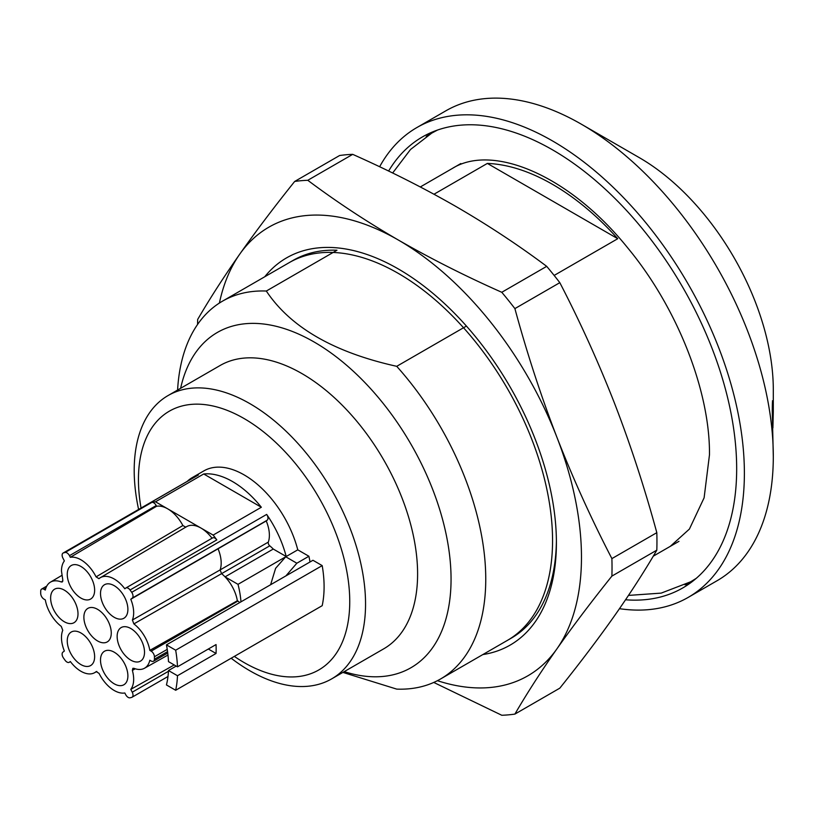 <?xml version="1.0" encoding="UTF-8"?>
<svg xmlns="http://www.w3.org/2000/svg" width="814" height="814" viewBox="0 0 814 814"><rect width="100%" height="100%" fill="white"/><g stroke="black" fill="none" stroke-linecap="round" stroke-linejoin="round"><path stroke-width="1.22" d="M688.196 597.395L717.114 580.697A271.286 156.624 -120 0 0 773.3 456.512L772.262 410.775C772.405 397.405 772.751 397.741 773.3 411.762L773.3 389.733A189.489 109.402 -120 0 0 639.316 157.651L581.481 124.267A271.286 156.624 -120 0 0 445.838 110.826L416.921 127.523A271.286 156.624 60 0 1 625.966 200.203A271.286 156.624 60 0 1 744.383 473.209A271.286 156.624 60 0 1 688.196 597.395A271.286 156.624 60 0 1 619.474 608.679M772.455 400.793A54.528 54.528 0 0 1 772.496 400.732L773.3 411.762L772.893 427.93M773.3 456.512A271.286 156.624 -120 0 0 581.481 124.267M379.629 166.758A271.286 156.624 60 0 1 416.921 127.523M625.559 599.776A260.378 150.325 -120 0 0 682.743 587.952A260.378 150.325 -120 0 0 736.67 468.752A260.378 150.325 -120 0 0 623.015 206.725A260.378 150.325 -120 0 0 422.364 136.966A260.378 150.325 -120 0 0 388.614 171.052M554.141 275.437L617.755 238.706L487.352 163.421L433.994 194.231M556.4 540.527A218.121 125.926 -120 0 1 511.233 638.176L507.387 640.394A218.121 125.926 -120 0 0 552.553 540.547A218.121 125.926 -120 0 0 457.346 321.042A218.121 125.926 -120 0 0 289.265 262.607L293.121 260.378A218.121 125.926 -120 0 1 336.976 250.234L266.32 291.036C290.445 327.299 333.913 352.391 396.723 366.32L466.422 326.078M487.352 163.421A218.121 125.926 60 0 1 617.755 238.706M482.844 654.568A223.565 129.08 -120 0 0 556.41 542.775A223.565 129.08 -120 0 0 398.331 268.956A223.565 129.08 -120 0 0 264.733 276.78M177.594 390.048A218.121 125.926 60 0 1 222.466 301.18A218.121 125.926 60 0 1 266.32 291.036M344.22 671.631A193.579 111.762 60 0 0 451.058 579.11A193.579 111.762 -120 0 0 329.294 351.729A193.579 111.762 -120 0 0 180.627 388.298M396.723 366.32A218.121 125.926 60 0 1 485.755 579.11A218.121 125.926 60 0 1 440.578 678.968A218.121 125.926 60 0 1 396.723 689.112L342.898 672.405M331.674 678.876L383.72 648.829A163.583 94.444 -120 0 0 417.602 573.941A163.583 94.444 -120 0 0 346.194 409.31A163.583 94.444 -120 0 0 220.136 365.486L168.081 395.543A163.583 94.444 60 0 1 294.139 439.367A163.583 94.444 60 0 1 365.547 603.988A163.583 94.444 60 0 1 331.674 678.876A163.583 94.444 60 0 1 231.176 658.231M138.604 509.452A163.583 94.444 60 0 1 134.198 470.421A163.583 94.444 60 0 1 168.081 395.543M141.056 508.038A149.42 86.264 60 0 1 138.441 479.548A149.42 86.264 60 0 1 244.088 418.549A149.42 86.264 60 0 1 349.745 601.546A149.42 86.264 60 0 1 234.34 656.399M310.012 561.975A95.421 55.098 -120 0 0 308.903 556.257L297.771 549.837A80.433 46.439 -120 0 0 203.876 470.889L192.308 477.574A80.433 46.439 60 0 1 198.382 474.989A4.64 2.676 -120 0 0 198.036 475.142A4.64 2.676 -120 0 0 197.731 475.366M176.2 666.086L168.488 670.543L177.483 675.732A113.146 65.324 60 0 1 175.671 690.272L322.191 605.677A113.146 65.324 -120 0 0 322.191 565.608L312.963 560.276L166.443 644.871A100.437 57.987 -120 0 1 168.488 661.629L177.483 666.829A113.146 65.324 60 0 0 175.671 650.203L322.191 565.608M133.883 668.325L132.835 668.335L132.367 670.41A27.534 15.904 60 0 1 133.669 679.242A27.534 15.904 60 0 1 130.779 689.366L132.244 692.205A4.64 2.676 60 0 1 132.061 697.222A4.64 2.676 60 0 1 131.715 697.374A80.433 46.439 60 0 1 130.047 697.802A4.64 2.676 60 0 1 125.682 694.627L124.827 692.979A27.534 15.904 60 0 1 99.074 673.412L96.205 671.581M96.083 671.682A27.534 15.904 60 0 1 94.628 672.69A27.534 15.904 60 0 1 70.319 661.507L69.465 662.169A4.64 2.676 60 0 1 69.282 662.291A4.64 2.676 60 0 1 65.1 660.307A80.433 46.439 60 0 1 63.431 657.956A4.64 2.676 60 0 1 62.902 652.167L64.367 651.027A27.534 15.904 60 0 1 61.477 637.555A27.534 15.904 60 0 1 62.749 630.29M46.744 586.111L41.667 589.041A4.64 2.676 60 0 0 40.71 591.096A80.433 46.439 -120 0 0 40.7 592.307A80.433 46.439 -120 0 0 40.71 593.528A4.64 2.676 60 0 0 43.987 599.135L45.319 599.908A27.534 15.904 60 0 0 61.274 626.393L62.749 630.26M187.179 481.41A80.433 46.439 60 0 1 192.308 477.574M41.667 589.041A4.64 2.676 60 0 1 43.987 589.275L45.319 590.038A27.534 15.904 60 0 1 50.468 582.142A27.534 15.904 60 0 1 61.264 581.969L62.342 581.939L62.79 579.904L61.477 571.041A27.534 15.904 60 0 1 64.367 560.917L62.902 558.078A4.64 2.676 60 0 1 63.085 553.052A4.64 2.676 60 0 1 63.431 552.909A80.433 46.439 60 0 1 65.1 552.482A4.64 2.676 60 0 1 69.465 555.657L70.319 557.305A27.534 15.904 60 0 1 96.072 576.872M151.852 502.391A80.433 46.439 60 0 1 155.505 501.8L167.704 508.842A28.612 16.514 -120 0 0 156.583 506.267L156.217 505.565A4.64 2.676 -120 0 0 151.852 502.391L65.1 552.482M98.962 578.693L96.083 576.861L182.875 525.529A28.612 16.514 -120 0 0 167.704 508.842L213.146 535.083L261.345 507.254A80.433 46.439 60 0 0 203.703 473.972L155.505 501.8M213.146 535.083A80.433 46.439 60 0 1 216.809 539.896A4.64 2.676 -120 0 0 212.617 537.901A4.64 2.676 -120 0 0 212.434 538.023M99.064 578.601A27.534 15.904 60 0 1 100.346 577.686A27.534 15.904 60 0 1 124.827 588.776L125.682 588.115A4.64 2.676 60 0 1 125.865 587.993A4.64 2.676 60 0 1 130.047 589.977A80.433 46.439 60 0 1 131.715 592.327A4.64 2.676 60 0 1 132.244 598.117L130.779 599.257A27.534 15.904 60 0 1 133.669 612.728A27.534 15.904 60 0 1 132.397 619.993L133.872 623.9A27.534 15.904 60 0 1 149.827 650.376L237.352 600.742A28.612 16.514 -120 0 0 225.061 576.861L238.003 584.34L285.724 556.786L275.62 568.304L270.604 584.737M133.872 623.9L221.581 573.656A28.612 16.514 60 0 1 225.061 576.861L273.26 549.043A28.612 16.514 -120 0 0 269.77 545.828A2.727 1.577 60 0 1 268.325 542.104A28.612 16.514 -120 0 0 266.239 520.94L267.196 520.197A4.64 2.676 -120 0 0 266.666 514.417A80.433 46.439 60 0 1 286.202 556.511L297.771 549.837M285.887 575.915L296.845 563.217L308.903 556.257M273.26 549.043L286.202 556.511M238.003 584.34A80.433 46.439 60 0 1 240.975 601.841M133.883 668.304A27.534 15.904 60 0 0 144.516 668.233A27.534 15.904 60 0 0 149.827 660.246L151.16 661.009A4.64 2.676 60 0 0 153.48 661.243A4.64 2.676 60 0 0 154.436 659.187A80.433 46.439 -120 0 0 154.446 657.977A80.433 46.439 -120 0 0 154.436 656.756L167.236 649.369M154.436 656.756A4.64 2.676 60 0 0 151.16 651.149L149.827 650.376M117.145 636.436A19.353 11.172 -120 0 0 125.59 655.921A19.353 11.172 -120 0 0 140.507 661.11A19.353 11.172 -120 0 0 144.516 652.248A19.353 11.172 -120 0 0 136.07 632.763A19.353 11.172 -120 0 0 121.154 627.574A19.353 11.172 -120 0 0 117.145 636.436M107.356 650.355A19.353 11.172 -120 0 0 104.518 651.231A19.353 11.172 -120 0 0 103.337 671.346A19.353 11.172 -120 0 0 121.042 685.632A19.353 11.172 -120 0 0 123.881 684.757A19.353 11.172 -120 0 0 125.061 664.641A19.353 11.172 -120 0 0 107.356 650.355M87.79 639.061A19.353 11.172 -120 0 0 71.266 632.03A19.353 11.172 -120 0 0 74.105 658.536A19.353 11.172 -120 0 0 90.629 665.557A19.353 11.172 -120 0 0 87.79 639.061M78.002 613.848A19.353 11.172 -120 0 0 69.556 594.362A19.353 11.172 -120 0 0 54.64 589.173A19.353 11.172 -120 0 0 50.631 598.036A19.353 11.172 -120 0 0 59.076 617.521A19.353 11.172 -120 0 0 73.993 622.71A19.353 11.172 -120 0 0 78.002 613.848M87.79 599.928A19.353 11.172 -120 0 0 90.629 599.053A19.353 11.172 -120 0 0 91.809 578.937A19.353 11.172 -120 0 0 74.105 564.641A19.353 11.172 -120 0 0 71.266 565.516A19.353 11.172 -120 0 0 70.085 585.632A19.353 11.172 -120 0 0 87.79 599.928M107.356 611.222A19.353 11.172 -120 0 0 123.881 618.253A19.353 11.172 -120 0 0 121.042 591.747A19.353 11.172 -120 0 0 104.518 584.717A19.353 11.172 -120 0 0 107.356 611.222M83.883 617.236A19.353 11.172 -120 0 0 92.338 636.721A19.353 11.172 -120 0 0 107.255 641.91A19.353 11.172 -120 0 0 111.264 633.048A19.353 11.172 -120 0 0 102.808 613.563A19.353 11.172 -120 0 0 87.892 608.373A19.353 11.172 -120 0 0 83.883 617.236M62.892 580.993L61.264 581.959M156.583 506.267L70.319 557.305M203.703 473.972L261.345 507.254M212.027 538.237A28.612 16.514 -120 0 0 200.956 528.042A28.612 16.514 -120 0 0 186.569 526.678L100.346 577.686M182.875 525.529L185.775 527.177M130.779 599.257L266.239 520.94M269.77 545.828L221.581 573.656L220.116 569.922L132.397 620.024M239.631 602.614A4.64 2.676 -120 0 0 237.912 601.058L237.352 600.742M132.367 670.41L135.266 668.793M174.206 664.936L130.779 689.366M175.671 690.272L166.443 684.94A100.437 57.987 -120 0 0 168.488 670.543M175.671 650.203L166.443 644.871M177.483 675.732L216.046 653.469A113.146 65.324 60 0 0 216.046 644.566L177.483 666.829M208.333 649.023L216.046 653.469M219.393 303.052A259.015 149.542 60 0 1 239.713 254.192A259.015 149.542 60 0 1 398.321 240.018A259.015 149.542 60 0 1 556.939 437.332A259.015 149.542 60 0 1 581.471 557.244A259.015 149.542 60 0 1 556.939 648.819A259.015 149.542 60 0 1 437.423 680.687M656.817 550.162A293.091 169.22 -120 0 0 656.949 541.493A293.091 169.22 -120 0 0 656.817 532.671C644.708 488.156 630.697 445.248 614.774 403.948C598.677 362.729 580.362 322.303 559.818 282.672L514.896 308.608C526.994 353.113 541.005 396.021 556.939 437.332C573.025 478.551 591.34 518.966 611.894 558.608A293.091 169.22 60 0 1 612.026 567.429A293.091 169.22 60 0 1 611.894 576.098C591.351 601.75 573.025 625.997 556.939 648.819C541.015 671.55 526.994 693.304 514.896 714.092L559.818 688.156C580.372 662.484 598.687 638.247 614.774 615.425C630.708 592.694 644.719 570.94 656.817 550.162L611.894 576.098M611.894 558.608L656.817 532.671M559.818 282.672A293.091 169.22 -120 0 0 546.703 266.351C518.274 245.065 488.095 225.152 456.166 206.624C424.053 188.187 389.57 170.767 352.706 154.355L307.784 180.291C336.202 201.577 366.381 221.489 398.321 240.018C430.423 258.455 464.906 275.885 501.78 292.287L546.703 266.351M501.78 292.287A293.091 169.22 60 0 1 514.896 308.608M352.706 154.355A293.091 169.22 -120 0 0 339.591 155.525L294.668 181.461A293.091 169.22 60 0 1 307.784 180.291M197.558 324.481A293.091 169.22 60 0 1 197.67 319.454C209.768 298.677 223.779 276.923 239.713 254.192C255.8 231.369 274.115 207.122 294.668 181.461M514.896 714.092A293.091 169.22 60 0 1 501.78 715.262L433.75 682.437M691.127 582.437A260.378 150.325 60 0 1 685.022 584.818M426.221 136.559A260.378 150.325 60 0 1 431.339 132.458M63.431 552.909L198.382 474.989M130.047 589.977L216.809 539.896M266.666 514.417L131.715 592.327M285.724 556.786L296.845 563.217M154.436 659.187L167.562 651.607M132.244 692.205L168.447 671.296M45.828 588.207L43.987 589.275M156.217 505.565L69.465 555.657M267.196 520.197L132.244 598.117M268.325 542.104L220.116 569.922A28.612 16.514 60 0 0 221.184 563.074A28.612 16.514 60 0 0 218.05 548.768M151.16 651.149L237.912 601.058M678.968 541.341L653.255 556.176M460.846 163.543L420.309 186.955M293.121 260.378L222.466 301.18M511.233 638.176L440.578 678.968M153.48 661.243L167.745 653.001M144.516 668.233L167.979 655.026M132.061 697.222L167.989 676.485M94.628 672.69L96.835 671.448M63.085 553.052L198.036 475.142M50.468 582.142L61.813 575.427M125.865 587.993L212.617 537.901M392.643 173.006L410.51 149.491L431.725 133.14L437.444 130.077M628.489 595.41L661.202 593.111L690.74 581.766L696.245 578.337M670.288 546.347L689.407 529.069L704.11 497.802L709.472 454.843C710.164 391.727 677.604 308.048 627.848 248.056C568.508 174.257 491.768 143.437 452.177 168.559"/></g></svg>
